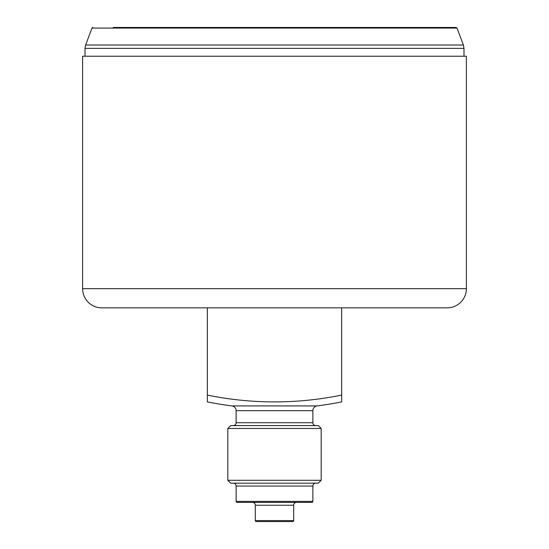 <?xml version="1.0" encoding="UTF-8"?>
<svg xmlns="http://www.w3.org/2000/svg" width="549" height="549" viewBox="0 0 549 549"><rect width="100%" height="100%" fill="white"/><g stroke="black" fill="none" stroke-linecap="round" stroke-linejoin="round"><path stroke-width="0.82" d="M312.875 486.05L236.125 486.05L236.125 501.402A0.961 0.961 0 0 0 237.086 502.362L311.914 502.362A0.961 0.961 0 0 0 312.875 501.402L312.875 486.05A2.875 2.875 0 0 1 315.757 483.175M293.688 505.238L255.312 505.238L255.312 520.589A0.961 0.961 0 0 0 256.273 521.55L292.727 521.55A0.961 0.961 0 0 0 293.688 520.589L293.688 505.238A2.875 2.875 0 0 1 296.57 502.362L284.094 502.362M321.179 480.293L318.296 483.175L230.704 483.175L227.821 480.293L321.179 480.293L321.179 428.488L227.821 428.488L230.704 425.605L318.296 425.605L321.179 428.488M231.925 405.917L317.075 405.917A340.593 340.593 0 0 0 341.656 401.902L341.656 395.081A333.909 333.909 0 0 1 207.344 395.081L207.344 401.902A340.593 340.593 0 0 0 231.925 405.917A4.797 4.797 0 0 1 236.125 410.679L236.125 422.73A2.875 2.875 0 0 1 233.243 425.605M236.125 422.73L312.875 422.73A2.875 2.875 0 0 0 315.757 425.605M236.125 486.05A2.875 2.875 0 0 0 233.243 483.175M264.906 502.362L252.43 502.362A2.875 2.875 0 0 1 255.312 505.238M317.075 405.917A4.797 4.797 0 0 0 312.875 410.679L236.125 410.679M227.821 480.293L227.821 428.488M312.875 422.73L312.875 410.679M82.618 288.664A19.188 19.188 0 0 0 101.805 307.852L447.195 307.852A19.188 19.188 0 0 0 466.382 288.664L466.382 56.231L82.618 56.231L82.618 288.664L466.382 288.664M341.656 395.081L341.656 307.852M207.344 395.081L207.344 307.852M113.252 27.45L456.123 27.45L113.252 27.45M236.125 501.402L312.875 501.402M255.312 520.589L293.688 520.589M456.123 27.45L457.022 28.074L91.978 28.074L85.623 45.011L85.013 48.381L85.013 56.231M457.022 28.074L463.377 45.011L85.623 45.011M463.377 45.011L463.987 48.381L85.013 48.381M463.987 48.381L463.987 56.231M91.978 28.074L92.877 27.45"/></g></svg>
